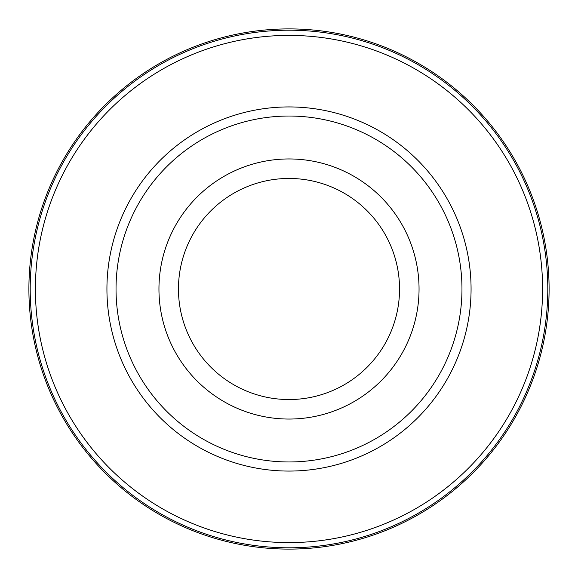 <?xml version="1.0" encoding="UTF-8"?>
<svg xmlns="http://www.w3.org/2000/svg" width="578" height="578" viewBox="0 0 578 578"><rect width="100%" height="100%" fill="white"/><g stroke="black" fill="none" stroke-linecap="round" stroke-linejoin="round"><path stroke-width="0.87" d="M289 28.9A260.1 260.1 0 0 1 549.1 289A260.1 260.1 0 0 1 289 549.1A260.1 260.1 0 0 1 28.9 289A260.1 260.1 0 0 1 485.571 118.671A260.1 260.1 0 0 1 148.38 507.809A260.1 260.1 0 0 1 289 28.9M289 547.8A258.8 258.8 0 0 0 547.8 289A258.8 258.8 0 0 0 289 30.2A258.8 258.8 0 0 0 30.2 289A258.8 258.8 0 0 0 289 547.8M289 35.403A253.598 253.598 0 0 1 542.597 289A253.598 253.598 0 0 1 289 542.597A253.598 253.598 0 0 1 35.403 289A253.598 253.598 0 0 1 289 35.403M289 106.93A182.07 182.07 0 0 0 106.93 289A182.07 182.07 0 0 0 289 471.07A182.07 182.07 0 0 0 471.07 289A182.07 182.07 0 0 0 289 106.93M289 116.034A172.967 172.967 0 0 1 461.966 289A172.967 172.967 0 0 1 289 461.966A172.967 172.967 0 0 1 116.034 289A172.967 172.967 0 0 1 289 116.034M289 158.95A130.05 130.05 0 0 1 419.05 289A130.05 130.05 0 0 1 289 419.05A130.05 130.05 0 0 1 158.95 289A130.05 130.05 0 0 1 289 158.95M289 399.543A110.543 110.543 0 0 1 178.458 289A110.543 110.543 0 0 1 289 178.458A110.543 110.543 0 0 1 399.543 289A110.543 110.543 0 0 1 289 399.543M485.571 459.329A260.1 260.1 0 0 0 459.329 92.429M429.62 70.191A260.1 260.1 0 0 0 397.05 52.403M362.276 39.434A260.1 260.1 0 0 0 326.014 31.544M251.986 546.456A260.1 260.1 0 0 0 326.014 546.456M362.276 538.566A260.1 260.1 0 0 0 397.05 525.597M429.62 507.809A260.1 260.1 0 0 0 459.329 485.571M251.986 31.544A260.1 260.1 0 0 0 215.724 39.434M180.95 52.403A260.1 260.1 0 0 0 148.38 70.191M118.671 92.429A260.1 260.1 0 0 0 92.429 459.329M118.671 485.571A260.1 260.1 0 0 0 148.38 507.809M180.95 525.597A260.1 260.1 0 0 0 215.724 538.566"/></g></svg>
